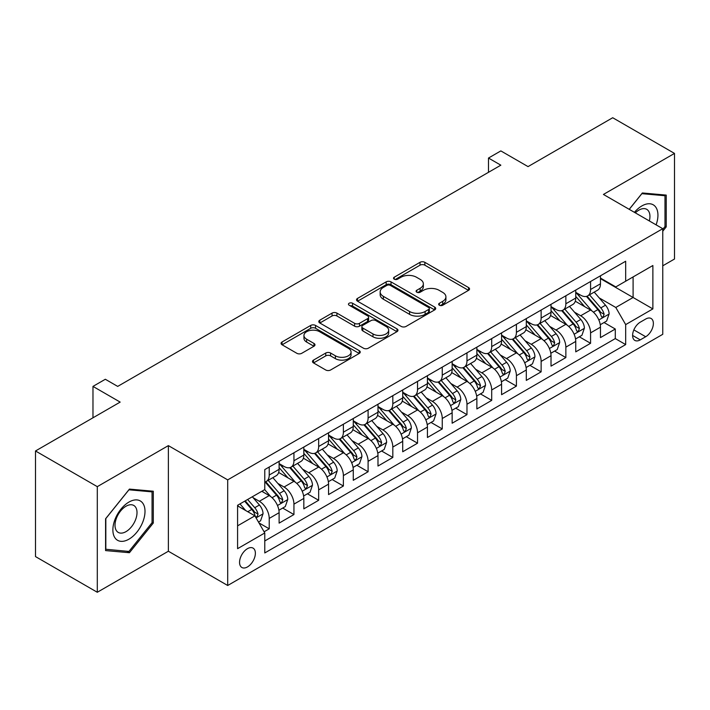 <?xml version="1.0" encoding="UTF-8"?>
<svg xmlns="http://www.w3.org/2000/svg" width="710" height="710" viewBox="0 0 710 710"><rect width="100%" height="100%" fill="white"/><g stroke="black" fill="none" stroke-linecap="round" stroke-linejoin="round"><path stroke-width="1.06" d="M439.366 305.229A2.405 1.385 0 0 0 442.756 305.229L468.538 290.346A3.435 1.979 0 0 0 469.55 288.943A3.435 1.979 0 0 0 468.538 287.55L424.864 262.327A3.435 1.979 0 0 0 420.009 262.327L394.236 277.219A2.405 1.385 0 0 0 393.526 278.196A2.405 1.385 0 0 0 394.236 279.172A2.405 1.385 0 0 0 397.627 279.172L400.964 277.246A10.978 6.337 0 0 1 416.495 277.246L420.134 279.349A10.978 6.337 0 0 1 423.346 283.831A10.978 6.337 0 0 1 420.134 288.313L416.797 290.239A2.405 1.385 0 0 0 416.095 291.224A2.405 1.385 0 0 0 416.797 292.2A2.405 1.385 0 0 0 420.196 292.2L423.533 290.275A10.978 6.337 0 0 1 439.064 290.275L442.703 292.378A10.978 6.337 0 0 1 445.915 296.86A10.978 6.337 0 0 1 442.703 301.342L439.366 303.268A2.405 1.385 0 0 0 438.656 304.253A2.405 1.385 0 0 0 439.366 305.229L439.366 303.268M247.47 566.935A11.182 6.461 120 0 0 254.775 557.075A11.182 6.461 120 0 0 253.062 548.111A11.182 6.461 120 0 0 247.47 548.67A11.182 6.461 120 0 0 240.157 558.522A11.182 6.461 120 0 0 241.879 567.485A11.182 6.461 120 0 0 247.47 566.935M313.492 360.112A3.435 1.979 0 0 0 312.489 361.514A3.435 1.979 0 0 0 313.492 362.916L325.748 369.99A3.435 1.979 0 0 0 330.603 369.99L359.233 353.456A3.435 1.979 0 0 0 360.236 352.053A3.435 1.979 0 0 0 359.233 350.651L315.56 325.437A3.435 1.979 0 0 0 310.705 325.437L282.074 341.971A3.435 1.979 0 0 0 281.071 343.374A3.435 1.979 0 0 0 282.074 344.776L296.878 353.314A3.435 1.979 0 0 0 301.723 353.314L313.98 346.24A3.435 1.979 0 0 0 314.983 344.838A3.435 1.979 0 0 0 313.98 343.445L306.64 339.202A9.177 5.298 0 0 1 303.951 335.457A9.177 5.298 0 0 1 309.613 330.558A9.177 5.298 0 0 1 319.624 331.712L348.37 348.308A9.177 5.298 0 0 1 351.059 352.053A9.177 5.298 0 0 1 345.397 356.952A9.177 5.298 0 0 1 335.395 355.808L330.603 353.039A3.435 1.979 0 0 0 325.748 353.039L313.492 360.112L313.492 362.916M662.758 265.806L674.5 259.026L674.5 153.413L612.703 117.736L528.036 166.61L500.843 150.91L488.489 158.046L500.843 165.181L117.691 386.4L105.329 379.264L92.975 386.4L92.975 417.791M97.297 486.652L97.297 592.264L168.368 551.235L168.368 445.623L97.297 486.652L35.5 450.974L120.168 402.1L92.975 386.4M168.368 445.623L227.697 479.88L662.758 228.691L662.758 334.303L227.697 585.493L227.697 479.88M674.5 153.413L603.429 194.442L662.758 228.691M401.212 326.423A3.435 1.979 0 0 0 406.058 326.423L434.689 309.888A3.435 1.979 0 0 0 435.7 308.486A3.435 1.979 0 0 0 434.689 307.093L391.015 281.87A3.435 1.979 0 0 0 386.16 281.87L357.529 298.404A3.435 1.979 0 0 0 356.526 299.806A3.435 1.979 0 0 0 357.529 301.209L401.212 326.423M350.119 305.753A2.405 1.385 0 0 1 352.559 306.09L352.559 303.232L396.961 328.872A3.435 1.979 0 0 1 397.964 330.274A3.435 1.979 0 0 1 396.961 331.677L368.33 348.202A3.435 1.979 0 0 1 363.476 348.202L319.802 322.988L319.802 320.183A3.435 1.979 0 0 0 318.799 321.586A3.435 1.979 0 0 0 319.802 322.988M319.802 320.183L332.058 313.11A3.435 1.979 0 0 1 336.913 313.11L354.618 323.343A3.435 1.979 0 0 0 359.473 323.343L367.602 318.648A3.435 1.979 0 0 0 368.605 317.246A3.435 1.979 0 0 0 367.602 315.844L349.16 305.193A2.405 1.385 0 0 1 348.459 304.217A2.405 1.385 0 0 1 349.941 302.939A2.405 1.385 0 0 1 352.559 303.232M97.297 592.264L35.5 556.587L35.5 450.974M264.093 531.79L269.223 528.826L258.964 522.906M253.133 497.701L259.336 501.287A13.987 8.076 60 0 1 269.223 518.415L279.11 512.7L279.11 523.119L293.94 514.555L282.695 508.067M277.85 483.43L284.053 487.016A13.987 8.076 60 0 1 293.94 504.135L303.827 498.429L303.827 508.848L318.666 500.284L307.412 493.796M302.567 469.159L308.77 472.745A13.987 8.076 60 0 1 318.666 489.865L328.552 484.158L328.552 494.577L343.383 486.013L332.138 479.525M327.283 454.888L333.496 458.474A13.987 8.076 60 0 1 343.383 475.593L353.269 469.887L353.269 480.306L368.099 471.742L356.855 465.245M352.009 440.617L358.213 444.203A13.987 8.076 60 0 1 368.099 461.322L377.986 455.616L377.986 466.035L392.825 457.471L381.572 450.974M376.726 426.346L382.93 429.923A13.987 8.076 60 0 1 392.825 447.051L402.712 441.345L402.712 451.764L417.542 443.2L406.289 436.703M401.443 412.075L407.655 415.652A13.987 8.076 60 0 1 417.542 432.78L427.429 427.074L427.429 437.493L442.259 428.929L431.014 422.432M426.169 397.804L432.372 401.381A13.987 8.076 60 0 1 442.259 418.51L452.146 412.803L452.146 423.222L466.976 414.658L455.731 408.161M450.885 383.524L457.089 387.11A13.987 8.076 60 0 1 466.976 404.238L476.872 398.532L476.872 408.951L491.702 400.387L480.448 393.89M475.602 369.253L481.815 372.839A13.987 8.076 60 0 1 491.702 389.967L501.588 384.261L501.588 394.68L516.418 386.116L505.174 379.619M500.328 354.982L506.532 358.568A13.987 8.076 60 0 1 516.418 375.696L526.305 369.99L526.305 380.4L541.135 371.845L529.891 365.348M525.045 340.711L531.249 344.297A13.987 8.076 60 0 1 541.135 361.425L551.022 355.71L551.022 366.129L565.861 357.574L554.608 351.077M549.762 326.44L555.966 330.026A13.987 8.076 60 0 1 565.861 347.154L575.748 341.439L575.748 351.858L590.578 343.294L590.578 332.883A13.987 8.076 -120 0 0 580.691 315.755L574.479 312.169M579.333 336.806L590.578 343.294M279.11 512.7A13.987 8.076 -120 0 0 269.223 495.58L261.804 491.293M303.827 498.429A13.987 8.076 -120 0 0 293.94 481.309L278.657 472.478M328.552 484.158A13.987 8.076 -120 0 0 318.666 467.029L303.374 458.207M353.269 469.887A13.987 8.076 -120 0 0 343.383 452.758L328.091 443.936M377.986 455.616A13.987 8.076 -120 0 0 368.099 438.487L352.817 429.665M402.712 441.345A13.987 8.076 -120 0 0 392.825 424.216L377.534 415.394M427.429 427.074A13.987 8.076 -120 0 0 417.542 409.945L402.25 401.123M452.146 412.803A13.987 8.076 -120 0 0 442.259 395.674L426.976 386.852M476.872 398.532A13.987 8.076 -120 0 0 466.976 381.403L451.693 372.572M501.588 384.261A13.987 8.076 -120 0 0 491.702 367.132L476.41 358.302M526.305 369.99A13.987 8.076 -120 0 0 516.418 352.861L501.127 344.03M551.022 355.71A13.987 8.076 -120 0 0 541.135 338.59L525.853 329.76M575.748 341.439A13.987 8.076 -120 0 0 565.861 324.319L550.569 315.488M645.701 319.038L640.26 322.171A10.836 6.257 120 0 0 633.187 331.73A10.836 6.257 120 0 0 634.846 340.409A10.836 6.257 120 0 0 640.26 339.877L645.701 336.735A10.836 6.257 120 0 0 652.783 327.186A10.836 6.257 120 0 0 651.123 318.497A10.836 6.257 120 0 0 645.701 319.038M237.584 525.835L254.89 515.842L264.777 532.97L264.777 552.948L625.679 344.581L625.679 324.603L615.792 307.474L599.204 297.898M264.777 532.97L237.584 548.67L237.584 505.28L264.777 489.58L264.777 469.603L625.679 261.236L625.679 281.213L652.872 265.513L652.872 308.903L625.679 324.603M279.11 463.603L284.053 466.461A13.987 8.076 60 0 0 291.047 467.153L300.933 461.447A13.987 8.076 -120 0 0 303.827 455.048L303.827 447.051M303.827 449.332L308.77 452.19A13.987 8.076 60 0 0 315.764 452.882L325.65 447.176A13.987 8.076 -120 0 0 328.552 440.777L328.552 432.78M328.552 435.061L333.496 437.919A13.987 8.076 60 0 0 340.489 438.611L350.376 432.905A13.987 8.076 -120 0 0 353.269 426.497L353.269 418.51M353.269 420.79L358.213 423.648A13.987 8.076 60 0 0 365.206 424.34L375.093 418.634A13.987 8.076 -120 0 0 377.986 412.226L377.986 404.238M377.986 406.519L382.93 409.377A13.987 8.076 60 0 0 389.923 410.069L399.81 404.363A13.987 8.076 -120 0 0 402.712 397.955L402.712 389.967M402.712 392.248L407.655 395.106A13.987 8.076 60 0 0 414.64 395.798L424.536 390.083A13.987 8.076 -120 0 0 427.429 383.684L427.429 375.696M427.429 377.977L432.372 380.835A13.987 8.076 60 0 0 439.366 381.527L449.252 375.812A13.987 8.076 -120 0 0 452.146 369.413L452.146 361.425M452.146 363.706L457.089 366.564A13.987 8.076 60 0 0 464.083 367.256L473.969 361.541A13.987 8.076 -120 0 0 476.872 355.142L476.872 347.146M476.872 349.435L481.815 352.284A13.987 8.076 60 0 0 488.799 352.976L498.695 347.27A13.987 8.076 -120 0 0 501.588 340.871L501.588 332.875M501.588 335.164L506.532 338.013A13.987 8.076 60 0 0 513.525 338.705L523.412 332.999A13.987 8.076 -120 0 0 526.305 326.6L526.305 318.604M526.305 320.893L531.249 323.742A13.987 8.076 60 0 0 538.242 324.435L548.129 318.728A13.987 8.076 -120 0 0 551.022 312.329L551.022 304.333M551.022 306.622L555.966 309.471A13.987 8.076 60 0 0 562.959 310.163L572.846 304.457A13.987 8.076 -120 0 0 575.748 298.058L575.748 290.062M264.777 540.958L615.295 338.59L615.295 329.023L600.465 337.587L600.465 327.168A13.987 8.076 -120 0 0 590.578 310.048L575.286 301.217M575.748 292.351L580.691 295.2A13.987 8.076 -120 0 0 587.685 295.892A13.987 8.076 -120 0 0 590.578 289.494L590.578 281.497M587.685 295.892L597.572 290.186A13.987 8.076 -120 0 0 600.465 283.787L600.465 275.791M269.223 467.029L269.223 475.025A13.987 8.076 60 0 1 266.33 481.424A13.987 8.076 60 0 1 264.777 481.992M266.33 481.424L276.217 475.718A13.987 8.076 -120 0 0 279.11 469.319L279.11 461.322M293.94 452.758L293.94 460.754A13.987 8.076 60 0 1 291.047 467.153M318.666 438.487L318.666 446.483A13.987 8.076 60 0 1 315.764 452.882M343.383 424.216L343.383 432.212A13.987 8.076 60 0 1 340.489 438.611M368.099 409.945L368.099 417.942A13.987 8.076 60 0 1 365.206 424.34M392.825 395.674L392.825 403.67A13.987 8.076 60 0 1 389.923 410.069M417.542 381.403L417.542 389.391A13.987 8.076 60 0 1 414.64 395.798M442.259 367.132L442.259 375.12A13.987 8.076 60 0 1 439.366 381.527M466.976 352.861L466.976 360.849A13.987 8.076 60 0 1 464.083 367.256M491.702 338.59L491.702 346.578A13.987 8.076 60 0 1 488.799 352.976M516.418 324.319L516.418 332.307A13.987 8.076 60 0 1 513.525 338.705M541.135 310.039L541.135 318.036A13.987 8.076 60 0 1 538.242 324.435M565.861 295.768L565.861 303.765A13.987 8.076 60 0 1 562.959 310.163M565.861 347.154L565.861 357.574M541.135 361.425L541.135 371.845M516.418 375.696L516.418 386.116M491.702 389.967L491.702 400.387M466.976 404.238L466.976 414.658M442.259 418.51L442.259 428.929M417.542 432.78L417.542 443.2M392.825 447.051L392.825 457.471M368.099 461.322L368.099 471.742M343.383 475.593L343.383 486.013M318.666 489.865L318.666 500.284M293.94 504.135L293.94 514.555M269.223 518.415L269.223 528.826M254.89 515.842L237.584 505.848M615.792 307.474L633.098 297.481L633.098 276.935L652.872 265.513M600.465 278.648L652.872 308.903M600.465 278.071L615.792 286.92L625.679 281.213M168.368 551.235L227.697 585.493M488.489 158.046L488.489 172.326M604.05 322.535L615.295 329.023M615.295 338.59L625.679 344.581M662.758 231.203L666.22 226.898L666.22 195.099L642.364 192.969L629.211 209.326M105.577 550.587L129.433 552.717L153.289 523.039L153.289 491.231L129.433 489.101L105.577 518.779L105.577 550.587M664.986 226.188L666.22 226.898M152.055 522.329L153.289 523.039M126.912 551.262L129.433 552.717M440.324 305.575L442.703 304.2A10.978 6.337 0 0 0 445.915 299.718L445.915 296.86M423.346 283.831L423.346 286.689A10.978 6.337 0 0 1 420.134 291.171L417.755 292.547M468.493 290.372L424.864 265.185A3.435 1.979 0 0 0 420.009 265.185L395.195 279.518M434.644 309.915L391.015 284.728A3.435 1.979 0 0 0 386.16 284.728L357.583 301.235M428.627 309.471A2.405 1.385 0 0 0 429.328 308.486A2.405 1.385 0 0 0 428.627 307.51L390.287 285.376A2.405 1.385 0 0 0 386.897 285.376L383.373 287.408A10.978 6.337 0 0 0 380.161 291.89A10.978 6.337 0 0 0 383.373 296.372L409.581 311.504A10.978 6.337 0 0 0 425.112 311.504L428.627 309.471L428.627 312.32A2.405 1.385 0 0 0 429.328 311.344L429.328 308.486M380.161 291.89L380.161 294.748A10.978 6.337 0 0 0 383.373 299.23L383.373 296.372M428.627 312.32L425.112 314.352A10.978 6.337 0 0 1 409.581 314.352L383.373 299.23M319.846 323.014L332.058 315.968L332.058 313.11M368.605 317.246L368.605 320.103A3.435 1.979 0 0 1 367.602 321.497L359.473 326.192A3.435 1.979 0 0 1 354.618 326.192L336.913 315.968A3.435 1.979 0 0 0 332.058 315.968M352.559 306.09L396.917 331.703M372.998 333.948A9.177 5.298 0 0 0 383.001 335.102A9.177 5.298 0 0 0 388.672 330.203A9.177 5.298 0 0 0 385.983 326.458L375.856 320.609A3.435 1.979 0 0 0 371.002 320.609L362.872 325.304A3.435 1.979 0 0 0 361.869 326.698A3.435 1.979 0 0 0 362.872 328.1L372.998 333.948L372.998 336.806A9.177 5.298 0 0 0 383.001 337.951A9.177 5.298 0 0 0 388.672 333.061L388.672 330.203M361.869 326.698L361.869 329.555A3.435 1.979 0 0 0 362.872 330.958L362.872 328.1M372.998 336.806L362.872 330.958M351.059 352.053L351.059 354.911A9.177 5.298 0 0 1 345.397 359.81A9.177 5.298 0 0 1 335.395 358.656L330.603 355.887A3.435 1.979 0 0 0 325.748 355.887L313.536 362.943M303.951 335.457L303.951 338.306A9.177 5.298 0 0 0 306.64 342.06L306.64 339.202M313.935 346.267L306.64 342.06M359.189 353.482L315.56 328.295A3.435 1.979 0 0 0 310.705 328.295L282.118 344.794M600.261 324.719L606.642 321.035L609.118 313.9A9.265 5.352 -120 0 0 605.506 305.202L594.217 292.121M591.954 310.945L578.552 295.44A26.74 15.442 -120 0 0 575.748 292.502M584.605 306.596L577.115 297.925A22.196 12.815 -120 0 0 575.748 296.434M586.424 296.398L597.847 309.622A9.265 5.352 60 0 1 601.148 316.003L601.823 317.104L603.074 316.926L604.112 314.29A9.265 5.352 -120 0 0 600.811 307.909L589.513 294.836M587.09 296.177L599.364 310.394A4.721 2.725 60 0 1 600.553 312.24L604.112 314.29M656.111 224.857A22.72 13.117 120 0 0 641.867 205.935A22.72 13.117 120 0 0 634.429 212.334M649.339 220.952A15.558 8.981 120 0 0 646.721 209.326A15.558 8.981 120 0 0 638.947 210.098A15.558 8.981 120 0 0 635.343 212.867M629.264 209.352L641.867 193.67L664.986 195.729L664.986 226.552L662.758 229.321M663.451 194.851L664.986 195.729M142.852 521.868A22.72 13.117 120 0 0 136.977 499.92A22.72 13.117 120 0 0 115.029 519.383A22.72 13.117 120 0 0 120.904 541.331A22.72 13.117 120 0 0 142.852 521.868M135.539 519.782A15.558 8.981 120 0 0 133.791 505.458A15.558 8.981 120 0 0 116.484 518.087A15.558 8.981 120 0 0 118.233 532.402A15.558 8.981 120 0 0 135.539 519.782M105.825 549.371L105.825 518.557L128.936 489.802L152.055 491.87L152.055 522.684L128.936 551.439L105.577 549.229M150.52 490.983L152.055 491.87M575.535 338.989L581.925 335.306L584.392 328.171A9.265 5.352 -120 0 0 580.789 319.473L569.491 306.392M567.228 325.215L553.835 309.711A26.74 15.442 -120 0 0 551.022 306.773M559.888 320.867L552.398 312.196A22.196 12.815 -120 0 0 551.022 310.705M561.699 310.669L573.13 323.893A9.265 5.352 60 0 1 576.431 330.274L577.106 331.375L578.357 331.197L579.395 328.561A9.265 5.352 -120 0 0 576.094 322.18L564.796 309.107M562.373 310.456L574.647 324.665A4.721 2.725 60 0 1 575.837 326.511L579.395 328.561M550.818 353.269L557.208 349.577L559.675 342.442A9.265 5.352 -120 0 0 556.072 333.744L544.774 320.663M542.511 339.495L529.119 323.982A26.74 15.442 -120 0 0 526.305 321.044M535.163 335.138L527.672 326.467A22.196 12.815 -120 0 0 526.305 324.976M536.982 324.94L548.404 338.164A9.265 5.352 60 0 1 551.705 344.545L552.38 345.646L553.631 345.468L554.679 342.832A9.265 5.352 -120 0 0 551.368 336.451L540.079 323.378M537.656 324.727L549.93 338.936A4.721 2.725 60 0 1 551.12 340.782L554.679 342.832M526.101 367.54L532.482 363.848L534.958 356.713A9.265 5.352 -120 0 0 531.346 348.015L520.057 334.934M517.794 353.766L504.402 338.253A26.74 15.442 -120 0 0 501.588 335.315M510.446 349.409L502.955 340.738A22.196 12.815 -120 0 0 501.588 339.247M512.265 339.211L523.687 352.435A9.265 5.352 60 0 1 526.989 358.816L527.663 359.917L528.914 359.739L529.953 357.103A9.265 5.352 -120 0 0 526.651 350.722L515.362 337.649M512.931 338.998L525.214 353.207A4.721 2.725 60 0 1 526.403 355.053L529.953 357.103M501.375 381.811L507.765 378.119L510.241 370.984A9.265 5.352 -120 0 0 506.629 362.286L495.332 349.214M493.068 368.037L479.676 352.524A26.74 15.442 -120 0 0 476.872 349.586M485.729 363.68L478.238 355.009A22.196 12.815 -120 0 0 476.872 353.518M487.539 353.482L498.97 366.706A9.265 5.352 60 0 1 502.272 373.087L502.946 374.188L504.198 374.01L505.236 371.383A9.265 5.352 -120 0 0 501.934 364.993L490.637 351.92M488.214 353.269L500.488 367.478A4.721 2.725 60 0 1 501.677 369.324L505.236 371.383M476.659 396.082L483.048 392.39L485.516 385.255A9.265 5.352 -120 0 0 481.912 376.557L470.615 363.484M468.351 382.308L454.959 366.795A26.74 15.442 -120 0 0 452.146 363.857M461.003 377.951L453.512 369.28A22.196 12.815 -120 0 0 452.146 367.789M462.822 367.753L474.245 380.977A9.265 5.352 60 0 1 477.555 387.367L478.221 388.459L479.472 388.281L480.519 385.654A9.265 5.352 -120 0 0 477.218 379.273L465.92 366.191M463.497 367.54L475.771 381.749A4.721 2.725 60 0 1 476.96 383.595L480.519 385.654M451.942 410.353L458.332 406.661L460.799 399.526A9.265 5.352 -120 0 0 457.187 390.828L445.898 377.755M443.635 396.579L430.242 381.066A26.74 15.442 -120 0 0 427.429 378.128M436.286 392.231L428.796 383.551A22.196 12.815 -120 0 0 427.429 382.06M438.105 382.024L449.528 395.257A9.265 5.352 60 0 1 452.829 401.638L453.504 402.73L454.755 402.561L455.793 399.925A9.265 5.352 -120 0 0 452.492 393.544L441.203 380.462M438.78 381.811L451.054 396.02A4.721 2.725 60 0 1 452.243 397.866L455.793 399.925M427.225 424.624L433.606 420.932L436.082 413.797A9.265 5.352 -120 0 0 432.47 405.099L421.181 392.026M418.918 410.85L405.517 395.346A26.74 15.442 -120 0 0 402.712 392.399M411.569 406.502L404.079 397.822A22.196 12.815 -120 0 0 402.712 396.331M413.389 396.295L424.811 409.528A9.265 5.352 60 0 1 428.112 415.909L428.787 417.001L430.038 416.832L431.077 414.196A9.265 5.352 -120 0 0 427.775 407.815L416.477 394.733M414.054 396.082L426.328 410.291A4.721 2.725 60 0 1 427.518 412.137L431.077 414.196M402.499 438.895L408.889 435.203L411.356 428.068A9.265 5.352 -120 0 0 407.753 419.37L396.455 406.298M394.192 425.121L380.8 409.617A26.74 15.442 -120 0 0 377.986 406.67M386.852 420.773L379.353 412.093A22.196 12.815 -120 0 0 377.986 410.602M388.663 410.566L400.085 423.799A9.265 5.352 60 0 1 403.395 430.18L404.07 431.281L405.321 431.103L406.36 428.467A9.265 5.352 -120 0 0 403.058 422.086L391.76 409.004M389.337 410.353L401.611 424.562A4.721 2.725 60 0 1 402.801 426.408L406.36 428.467M377.782 453.166L384.172 449.483L386.639 442.339A9.265 5.352 -120 0 0 383.036 433.641L371.738 420.568M369.475 439.392L356.083 423.888A26.74 15.442 -120 0 0 353.269 420.941M362.127 435.044L354.636 426.364A22.196 12.815 -120 0 0 353.269 424.873M363.946 424.846L375.368 438.07A9.265 5.352 60 0 1 378.67 444.451L379.344 445.552L380.595 445.374L381.643 442.738A9.265 5.352 -120 0 0 378.332 436.357L367.043 423.275M364.62 424.624L376.895 438.842A4.721 2.725 60 0 1 378.084 440.688L381.643 442.738M353.065 467.437L359.446 463.754L361.923 456.61A9.265 5.352 -120 0 0 358.31 447.912L347.021 434.839M344.758 453.663L331.357 438.159A26.74 15.442 -120 0 0 328.552 435.221M337.41 449.315L329.919 440.635A22.196 12.815 -120 0 0 328.552 439.144M339.229 439.117L350.651 452.341A9.265 5.352 60 0 1 353.953 458.722L354.627 459.823L355.879 459.645L356.917 457.009A9.265 5.352 -120 0 0 353.615 450.628L342.318 437.555M339.895 438.895L352.169 453.113A4.721 2.725 60 0 1 353.358 454.959L356.917 457.009M328.339 481.708L334.73 478.025L337.197 470.89A9.265 5.352 -120 0 0 333.594 462.183L322.296 449.111M320.033 467.934L306.64 452.43A26.74 15.442 -120 0 0 303.827 449.492M312.693 463.586L305.202 454.915A22.196 12.815 -120 0 0 303.827 453.424M314.503 453.388L325.934 466.612A9.265 5.352 60 0 1 329.236 472.993L329.91 474.094L331.162 473.916L332.2 471.28A9.265 5.352 -120 0 0 328.899 464.899L317.601 451.826M315.178 453.166L327.452 467.384A4.721 2.725 60 0 1 328.641 469.23L332.2 471.28M303.623 495.979L310.013 492.296L312.48 485.161A9.265 5.352 -120 0 0 308.877 476.463L297.579 463.381M295.316 482.205L281.923 466.701A26.74 15.442 -120 0 0 279.11 463.763M287.967 477.857L280.477 469.186A22.196 12.815 -120 0 0 279.11 467.695M289.786 467.659L301.209 480.883A9.265 5.352 60 0 1 304.51 487.264L305.185 488.365L306.436 488.187L307.483 485.551A9.265 5.352 -120 0 0 304.173 479.17L292.884 466.097M290.461 467.437L302.735 481.655A4.721 2.725 60 0 1 303.924 483.501L307.483 485.551M278.906 510.25L285.287 506.567L287.763 499.432A9.265 5.352 -120 0 0 284.151 490.734L272.862 477.653M270.599 496.476L264.688 489.634M263.25 492.128L262.292 491.018M265.07 481.93L276.492 495.154A9.265 5.352 60 0 1 279.793 501.535L280.468 502.636L281.719 502.458L282.757 499.822A9.265 5.352 -120 0 0 279.456 493.441L268.167 480.368M265.735 481.708L278.018 495.926A4.721 2.725 60 0 1 279.207 497.772L282.757 499.822M258.467 522.054L260.57 520.838L263.046 513.703A9.265 5.352 -120 0 0 259.434 505.005L252.325 496.769M245.687 510.534L239.962 503.905M238.533 506.399L237.584 505.298M244.657 501.198L251.775 509.425A9.265 5.352 60 0 1 255.076 515.806L255.751 516.907L257.002 516.729L258.041 514.093A9.265 5.352 -120 0 0 254.739 507.712L247.63 499.485M245.234 500.861L253.292 510.197A4.721 2.725 60 0 1 254.482 512.043L258.041 514.093M259.336 501.287L269.223 495.58M284.053 487.016L293.94 481.309M308.77 472.745L318.666 467.029M333.496 458.474L343.383 452.758M358.213 444.203L368.099 438.487M382.93 429.923L392.825 424.216M407.655 415.652L417.542 409.945M432.372 401.381L442.259 395.674M457.089 387.11L466.976 381.403M481.815 372.839L491.702 367.132M506.532 358.568L516.418 352.861M531.249 344.297L541.135 338.59M555.966 330.026L565.861 324.319M580.691 315.755L590.578 310.048M590.578 289.494L600.465 283.787M269.223 475.025L279.11 469.319M293.94 460.754L303.827 455.048M318.666 446.483L328.552 440.777M343.383 432.212L353.269 426.497M368.099 417.942L377.986 412.226M392.825 403.67L402.712 397.955M417.542 389.391L427.429 383.684M442.259 375.12L452.146 369.413M466.976 360.849L476.872 355.142M491.702 346.578L501.588 340.871M516.418 332.307L526.305 326.6M541.135 318.036L551.022 312.329M565.861 303.765L575.748 298.058M590.578 332.883L600.465 327.168M633.844 329.893L645.701 336.735M632.601 335.448L640.26 339.877M442.703 304.2L442.703 301.342M416.797 292.2L416.797 290.239M420.134 291.171L420.134 288.313M394.236 279.172L394.236 277.219M420.009 265.185L420.009 262.327M424.864 265.185L424.864 262.327M468.538 290.346L468.538 287.55M357.529 301.209L357.529 298.404M386.16 284.728L386.16 281.87M391.015 284.728L391.015 281.87M434.689 309.888L434.689 307.093M409.581 314.352L409.581 311.504M425.112 314.352L425.112 311.504M336.913 315.968L336.913 313.11M354.618 326.192L354.618 323.343M359.473 326.192L359.473 323.343M367.602 321.497L367.602 318.648M396.961 331.677L396.961 328.872M325.748 355.887L325.748 353.039M330.603 355.887L330.603 353.039M335.395 358.656L335.395 355.808M313.98 346.24L313.98 343.445M282.074 344.776L282.074 341.971M310.705 328.295L310.705 325.437M315.56 328.295L315.56 325.437M359.233 353.456L359.233 350.651M598.841 319.97L609.056 314.077M578.552 295.44L579.83 294.703M600.811 307.909L605.506 305.202M593.427 312.178L597.847 309.622M574.124 334.241L584.339 328.348M553.835 309.711L555.114 308.974M576.094 322.18L580.789 319.473M568.71 326.449L573.13 323.893M549.407 348.512L559.613 342.619M529.119 323.982L530.388 323.245M551.368 336.451L556.072 333.744M543.984 340.72L548.404 338.164M524.69 362.783L534.896 356.89M504.402 338.253L505.671 337.516M526.651 350.722L531.346 348.015M519.267 354.991L523.687 352.435M499.964 377.054L510.179 371.161M479.676 352.524L480.954 351.796M501.934 364.993L506.629 362.286M494.55 369.262L498.97 366.706M475.247 391.325L485.454 385.432M454.959 366.795L456.228 366.067M477.218 379.273L481.912 376.557M469.825 383.533L474.245 380.977M450.53 405.605L460.737 399.703M430.242 381.066L431.511 380.338M452.492 393.544L457.187 390.828M445.108 397.804L449.528 395.257M425.805 419.876L436.02 413.974M405.517 395.346L406.794 394.609M427.775 407.815L432.47 405.099M420.391 412.075L424.811 409.528M401.088 434.147L411.303 428.245M380.8 409.617L382.078 408.88M403.058 422.086L407.753 419.37M395.674 426.346L400.085 423.799M376.371 448.418L386.577 442.525M356.083 423.888L357.352 423.151M378.332 436.357L383.036 433.641M370.948 440.617L375.368 438.07M351.645 462.689L361.86 456.796M331.357 438.159L332.635 437.422M353.615 450.628L358.31 447.912M346.231 454.888L350.651 452.341M326.928 476.96L337.143 471.067M306.64 452.43L307.918 451.693M328.899 464.899L333.594 462.183M321.515 469.159L325.934 466.612M302.211 491.231L312.418 485.338M281.923 466.701L283.192 465.964M304.173 479.17L308.877 476.463M296.789 483.43L301.209 480.883M277.495 505.502L287.701 499.609M279.456 493.441L284.151 490.734M272.072 497.71L276.492 495.154M256.061 517.874L262.984 513.88M254.739 507.712L259.434 505.005M247.772 511.733L251.775 509.425"/></g></svg>
